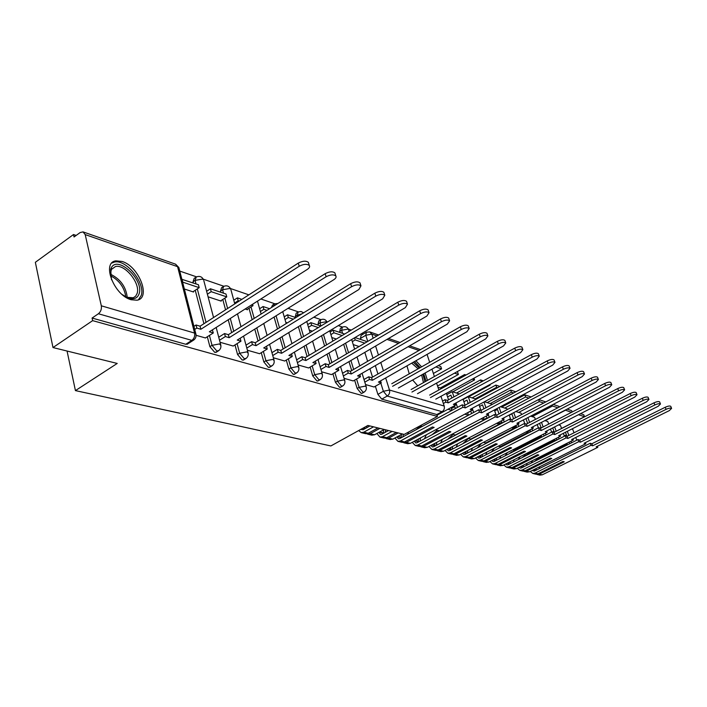 <?xml version="1.0" encoding="UTF-8"?>
<svg xmlns="http://www.w3.org/2000/svg" width="707" height="707" viewBox="0 0 707 707"><rect width="100%" height="100%" fill="white"/><g stroke="black" fill="none" stroke-linecap="round" stroke-linejoin="round"><path stroke-width="1.06" d="M354.614 380.145L357.159 388.479L361.127 393.348L362.417 393.074M332.9 373.764L335.454 382.31L339.546 387.312L340.942 387.012M310.152 367.066L312.715 375.859L316.948 380.985L318.45 380.649M286.308 360.049L288.88 369.089L293.246 374.357L294.89 373.976M261.281 352.678L263.861 361.993L268.377 367.393L270.154 366.968M234.989 344.928L237.561 354.525L242.245 360.075L244.171 359.607M207.319 336.762L209.891 346.669L214.742 352.386L216.846 351.847M122.099 261.457L115.868 260.848C101.269 262.43 114.154 295.517 131.184 299.75L136.981 300.21C151.386 298.274 138.952 266.256 122.099 261.457M406.949 365.855L409.256 373.826M412.667 379.995L417.74 385.819M363.124 334.155L361.604 333.624M351.282 330.072L348.374 329.073M342.506 327.058L338.308 325.609M327.606 321.932L326.926 321.703M320.934 319.635L313.82 317.187M298.363 311.875L288.041 308.323M274.723 303.745L260.874 298.981M248.864 294.846L230.5 288.536M223.898 286.264L203.324 279.185M196.537 276.852L179.755 271.081M76.162 235.44L73.51 234.53L74.049 236.969L80.138 232.559L83.011 231.887L85.194 234.591L101.313 305.804L194.566 333.068L177.581 266.672L85.194 234.591M52.99 347.552L92.652 320.633L437.43 416.432L404.192 434.416L367.914 425.446L330.885 445.94L75.428 390.609L117.221 363.442L52.99 347.552L35.35 262.297L73.51 234.53M427.47 380.384L425.11 372.996M421.593 366.853L415.928 360.738M440.974 396.3L444.199 406.03C444.756 408.452 444.049 410.334 442.061 411.686L436.802 414.532L381.753 399.128L377.9 394.365L375.373 386.252M372.527 377.096L369.929 368.754M367.613 361.321L364.821 352.369M360.817 339.51L360.482 338.423L365.802 335.268L366.394 332.21L369.743 331.91L371.829 334.128L373.137 338.238M427.055 354.401L429.67 362.284M431.95 369.151L434.398 376.522M436.581 383.097L438.87 389.99M436.802 414.532L437.43 416.432M194.213 339.687L191.853 340.385L98.388 313.758L92.078 318.053L92.652 320.633M98.388 313.758C100.792 311.76 101.773 309.109 101.313 305.804M196.095 335.304L205.437 337.955M184.341 288.986L193.532 292.018L193.4 291.487M220.071 342.276L233.213 346.032M208.079 296.807L221.185 301.12L221.044 300.608M247.388 350.221L259.602 353.712M245.135 309.003L247.477 309.781L247.344 309.277M273.362 357.769L284.718 361.012M298.071 364.953L308.641 367.967M321.623 371.794L331.459 374.604M344.088 378.325L353.244 380.94M351.697 370.574L348.975 361.648M346.598 353.88L343.673 344.282M340.076 332.511L339.74 331.406L341.658 330.257L342.312 327.155C345.149 326.077 347.243 326.89 348.595 329.595L347.835 329.1L341.658 330.257L342.603 333.359M329.904 363.725L327.049 354.163M324.619 346.032L321.544 335.737M318.397 325.193L318.062 324.071L319.997 322.887L320.722 319.741C323.612 318.627 325.75 319.449 327.147 322.206M307.085 356.531L304.09 346.28M301.606 337.752L298.372 326.669M295.712 317.54L295.376 316.391L297.338 315.181L298.133 311.99L301.023 311.478L303.639 312.794M283.162 348.966L280.025 337.946M277.48 328.985L274.086 317.045M258.055 341.004L254.767 329.126M252.16 319.688L248.988 308.225M231.675 332.599L228.237 319.776M225.56 309.816L222.785 299.476M220.858 292.283L220.531 291.063L222.564 289.737L223.606 286.406C226.859 285.133 229.254 286.061 230.782 289.198L229.695 288.483L222.564 289.737L223.492 293.175M203.925 323.718L195.238 290.268M193.347 283.003L193.02 281.757L195.088 280.387L196.228 277.011C199.577 275.686 202.043 276.649 203.616 279.884L202.449 279.115L195.088 280.387L196.007 283.905M67.059 351.034L75.428 390.609M365.546 384.555L374.065 386.994M341.746 327.5L340.412 328.304L339.74 331.406M320.112 320.121L318.795 320.925L318.062 324.071M297.461 312.406L296.18 313.201L295.376 316.391M273.742 304.328L272.495 305.115L271.435 307.545M222.732 286.98L221.574 287.731L220.531 291.063M195.265 277.648L194.169 278.381L193.02 281.757M365.873 332.52L361.083 335.365L360.482 338.423M92.078 318.053L185.764 344.274L188.071 343.673M285.831 322.41L287.316 322.896M309.339 330.142L312.432 331.159M331.777 337.531L336.32 339.033M353.217 344.592L359.076 346.527M205.366 337.999L213.293 332.962L209.36 331.795L307.306 269.402C309.374 267.997 310.046 266.689 309.312 265.487C306.962 263.746 303.603 264.003 299.22 266.247L298.283 263.101C302.658 260.856 306.016 260.6 308.367 262.35L308.676 263.384M213.293 332.962L212.365 329.886M299.22 266.247L200.859 329.268L196.846 328.075L196.051 324.99L193.921 326.36M194.708 329.444L196.846 328.075M192.905 291.805L199.188 287.661L198.42 284.718L181.867 279.309M199.188 287.661L182.804 282.173L182.044 279.194M298.283 263.101L200.072 326.192L196.051 324.99M200.072 326.192L200.859 329.268M111.485 279.751L110.681 269.279L111.344 267.75C117.698 255.024 144.078 279.937 139.146 293.67C137.405 298.601 133.482 299.927 127.366 297.647L122.24 294.572M126.509 297.258L133.323 297.762L135.682 296.153L137.114 293.458C140.684 283.595 124.989 263.967 115.462 266.53L111.37 269.473L110.301 274.917M138.422 299.786L141.223 295.455C145.589 283.215 126.182 258.93 114.357 262.076L111.83 263.048M413.295 362.24L419.384 368.1M422.901 374.242L424.951 381.798M423.466 382.628L421.646 374.949M418.129 368.815L411.695 363.151M426.065 381.17L423.723 373.782M420.205 367.64L414.523 361.533M233.142 346.077L240.963 341.198L237.234 340.085L333.784 279.725C335.843 278.355 336.523 277.091 335.834 275.942C333.624 274.307 330.39 274.572 326.121 276.746L325.185 273.671C329.444 271.506 332.67 271.241 334.888 272.884L335.171 273.803M240.963 341.198L240.168 338.255M326.121 276.746L229.165 337.69L225.356 336.55L224.552 333.545L218.737 337.221M219.524 340.226L225.356 336.55M220.566 300.917L226.761 296.896L225.984 294.015L210.43 288.765L206.621 291.275M226.761 296.896L211.207 291.682L210.43 288.765M207.39 294.183L211.207 291.682M325.185 273.671L228.361 334.685L224.552 333.545M228.361 334.685L229.165 337.69M259.54 353.747L267.255 349.019L263.711 347.959L358.873 289.517L360.968 285.849C358.882 284.32 355.762 284.594 351.609 286.68L350.672 283.684C354.817 281.598 357.928 281.315 360.022 282.862L360.278 283.684M267.255 349.019L266.486 346.253M351.609 286.68L256.04 345.679L252.417 344.601L251.612 341.658L246.009 345.14M246.805 348.074L252.417 344.601M241.838 299.361L237.411 297.868L233.778 300.21M239.196 301.058L238.188 300.722L237.411 297.868M246.867 309.578L252.991 305.68L251.268 305.106M252.991 305.68L252.593 304.257M234.556 303.056L238.188 300.722M350.672 283.684L255.236 342.745L251.612 341.658M255.236 342.745L256.04 345.679M284.656 361.047L292.274 356.461L288.898 355.453L382.69 298.805L384.82 295.252C382.849 293.812 379.836 294.103 375.797 296.118L374.851 293.184C378.89 291.169 381.895 290.886 383.874 292.327L384.113 293.078M292.274 356.461L291.531 353.862M375.797 296.118L281.598 353.279L278.151 352.254L277.338 349.382L271.93 352.678M272.743 355.55L278.151 352.254M269.57 308.72L263.075 306.529L259.619 308.72M266.963 310.364L263.861 309.321L263.075 306.529M260.397 311.513L263.861 309.321M374.851 293.184L280.785 350.416L277.338 349.382M280.785 350.416L281.598 353.279M308.579 368.002L316.1 363.548L312.883 362.585L405.332 307.633L407.488 304.187C405.615 302.835 402.707 303.126 398.775 305.079L397.829 302.207C401.762 300.263 404.669 299.971 406.543 301.332L406.764 302.004M316.1 363.548L315.375 361.1M398.775 305.079L305.928 360.517L302.64 359.545L301.827 356.726L296.613 359.854M297.417 362.673L302.64 359.545M295.871 317.593L287.528 314.783L284.232 316.833M293.308 319.184L288.323 317.514L287.528 314.783M285.018 319.564L288.323 317.514M397.829 302.207L305.115 357.715L301.827 356.726M305.115 357.715L305.928 360.517M331.397 374.639L338.821 370.3L335.745 369.39L426.869 316.038L429.052 312.697C427.275 311.416 424.465 311.716 420.63 313.599L419.684 310.797C423.528 308.915 426.33 308.614 428.106 309.896L428.318 310.506M338.821 370.3L338.123 368.002M420.63 313.599L329.117 367.419L325.989 366.482L325.167 363.734L320.121 366.712M320.934 369.461L325.989 366.482M320.863 326.033L310.85 322.648L307.695 324.584M318.336 327.571L311.646 325.326L310.85 322.648M308.491 327.261L311.646 325.326M419.684 310.797L328.295 364.671L325.167 363.734M328.295 364.671L329.117 367.419M353.191 380.967L360.508 376.751L357.574 375.885L447.39 324.045L449.599 320.801C447.911 319.591 445.189 319.9 441.442 321.72L440.505 318.972C444.252 317.151 446.974 316.842 448.662 318.062L448.848 318.61M360.508 376.751L359.836 374.577M441.442 321.72L351.246 373.994L348.259 373.11L347.437 370.415L342.559 373.252M343.372 375.947L348.259 373.11M344.645 334.049L333.121 330.16L330.098 331.981M342.144 335.542L333.916 332.785L333.121 330.16M330.894 334.605L333.916 332.785M440.505 318.972L350.425 371.308L347.437 370.415M350.425 371.308L351.246 373.994M374.021 387.021L381.241 382.92L378.439 382.089L466.965 331.68L469.192 328.525C467.592 327.385 464.95 327.695 461.291 329.462L460.354 326.775C464.013 325.008 466.647 324.699 468.255 325.847L468.432 326.342M381.241 382.92L380.587 380.861M461.291 329.462L372.386 380.286L369.522 379.438L368.709 376.796L363.981 379.5M364.794 382.142L369.522 379.438M366.412 342.206L366.129 341.295L355.002 337.548M364.821 343.142L355.197 339.917L354.552 337.822M352.307 341.631L355.197 339.917M460.354 326.775L371.564 377.653L368.709 376.796M371.564 377.653L372.386 380.286M398.386 388.019L485.656 338.971L487.901 335.905C486.372 334.826 483.818 335.136 480.239 336.85L479.311 334.217C482.881 332.502 485.435 332.193 486.973 333.28L487.132 333.731M480.239 336.85L392.597 386.296M479.311 334.217L391.775 383.715M417.483 393.702L503.525 345.935L505.779 342.957C504.321 341.932 501.837 342.25 498.338 343.911L497.419 341.331C500.909 339.669 503.393 339.351 504.86 340.385L505.001 340.792M498.338 343.911L411.942 392.049M497.419 341.331L411.12 389.522M366.721 427.717L366.995 425.959M364.794 427.178L364.697 428.84M435.786 399.146L520.626 352.607L522.888 349.709C521.492 348.737 519.079 349.055 515.659 350.672L514.74 348.136C518.16 346.518 520.573 346.2 521.969 347.181L522.102 347.552M366.562 433.762L370.168 433.727L379.862 428.398M371.732 435.132L374.551 434.77L384.219 429.476M369.929 425.941L363.045 429.75L360.817 429.37M515.659 350.672L430.475 397.564M358.635 430.581L361.259 432.649L363.796 432.198L373.526 426.834M377.945 427.921L368.232 433.258L365.413 433.63M514.74 348.136L429.653 395.08M385.165 432.392L385.607 429.821M383.645 429.785L383.238 433.444M437.023 415.195L455.715 405.067L453.346 404.369L536.993 358.997L539.273 356.169C537.93 355.25 535.588 355.568 532.238 357.141L531.328 354.658C534.678 353.085 537.02 352.766 538.354 353.694L538.478 354.03M455.715 405.067L455.149 403.388M385.068 438.172L388.603 438.128L398.182 432.931M390.034 439.489L392.809 439.135L402.363 433.965M388.541 430.545L381.736 434.257L380.516 434.469L378.97 432.348M532.238 357.141L448.247 402.849L445.843 402.133L445.021 399.694L442.547 401.046M376.858 433.506L379.977 437.094L382.478 436.67L392.102 431.429M443.36 403.485L445.843 402.133M396.335 432.472L386.747 437.686L383.954 438.04M433.373 373.446L441.583 368.851L440.797 366.491L438.234 365.625M441.583 368.851L435.892 366.942M531.328 354.658L447.434 400.409L445.021 399.694M447.434 400.409L448.247 402.849M402.884 436.873L403.335 434.204M407.639 434.301L408.584 432.039M401.373 434.505L401.063 437.854M407.612 443.669L410.369 443.333L472.47 410.06L470.199 409.38L552.697 365.112L554.977 362.364C553.696 361.489 551.416 361.807 548.137 363.336L547.227 360.897C550.506 359.368 552.777 359.05 554.067 359.934L554.182 360.243M472.47 410.06L471.923 408.452M402.849 442.414L406.322 442.361L434.142 427.426L432.392 426.957L404.537 441.937L401.77 442.282M547.227 360.897L464.49 405.526L462.184 404.837L399.694 438.596L398.492 438.8L396.963 436.891M548.137 363.336L465.303 407.921L462.988 407.232L462.184 404.837M394.895 438.013L397.961 441.371L400.436 440.956L462.988 407.232M437.553 386.031L458.41 374.48L457.623 372.165L456.784 371.882M458.41 374.48L454.477 373.163M441.734 388.417L437.96 387.233M451.87 410.413L447.946 409.273M452.056 410.307L451.128 407.55M448.547 399.808L446.382 393.339M422.362 426.356L420.161 425.773M464.49 405.526L465.303 407.921M419.94 441.168L420.524 437.889M424.447 438.755L426.383 434.752M418.438 439.012L418.208 442.096M420.753 425.932L416.016 429.776M424.536 447.699L427.258 447.363L488.572 414.85L486.398 414.196L567.756 370.989L570.036 368.312C568.808 367.472 566.59 367.799 563.373 369.284L562.48 366.889C565.68 365.404 567.907 365.077 569.135 365.926L569.241 366.208M488.572 414.85L488.051 413.321M419.94 446.488L423.36 446.435L450.836 431.836L449.148 431.385L421.646 446.029L418.915 446.356M562.48 366.889L480.875 410.449L478.657 409.777L416.962 442.768L415.769 442.962L414.267 441.239M563.373 369.284L481.688 412.8L479.47 412.137L478.657 409.777M412.234 442.335L415.256 445.49L417.704 445.083L479.47 412.137M447.584 396.927L450.889 395.116L451.853 397.997M454.46 405.747L455.388 408.513M466.037 375.01L464.649 374.542L440.32 387.975M465.003 375.576L464.649 374.542M452.763 391.855L474.583 379.898L472.276 379.129M474.583 379.898L473.99 378.183M459.347 393.914L452.188 391.678L446.806 394.621M457.473 407.382L455.98 402.937M453.938 396.866L452.188 391.678M435.592 429.812L439.321 430.793L468.449 415.212L464.808 414.161M468.449 415.212L467.592 412.676M465.065 405.226L462.997 399.137M480.875 410.449L481.688 412.8M436.352 445.304L436.838 442.282M440.638 443.033L442.246 439.418M434.867 443.333L434.708 446.17M437.28 430.254L432.101 434.672M440.815 451.57L443.51 451.252L504.064 419.454L501.961 418.827L582.214 376.628L584.503 374.021C583.319 373.216 581.154 373.543 578.008 374.993L577.115 372.642C580.261 371.193 582.427 370.875 583.602 371.679L583.708 371.935M504.064 419.454L503.552 417.996M436.405 450.412L439.763 450.359L466.894 436.069L465.277 435.645L438.101 449.961L435.406 450.279M577.115 372.642L496.632 415.177L494.493 414.532L433.568 446.771L432.392 446.965L430.934 445.419M578.008 374.993L497.436 417.483L495.298 416.847L494.493 414.532M428.937 446.479L431.889 449.449L434.31 449.051L495.298 416.847M463.889 401.762L467.009 400.074L468.184 403.538M470.721 410.997L471.596 413.56M451.446 408.496L454.769 406.693M483.323 380.834L480.557 379.906L456.536 393.03M481.273 381.957L480.557 379.906M468.6 396.795L490.145 385.112L489.341 384.847M490.145 385.112L489.942 384.52M476.253 399.19L468.281 396.698L463.12 399.499M473.663 412.455L472.241 408.284M470.243 402.433L468.281 396.698M452.171 434.151L455.396 434.999L484.171 419.772L481.016 418.853M484.171 419.772L483.42 417.581M480.954 410.405L478.984 404.669M496.632 415.177L497.436 417.483M452.162 449.272L452.568 446.497M456.245 447.133L457.588 443.855M450.704 447.478L450.598 450.094M453.187 434.425L447.681 439.303M456.501 455.299L459.161 454.99L518.965 423.882L516.95 423.281L596.116 382.054L598.396 379.5C597.265 378.74 595.153 379.067 592.068 380.472L591.185 378.165C594.269 376.76 596.372 376.433 597.512 377.202L597.601 377.441M518.965 423.882L518.47 422.486M452.25 454.186L455.555 454.133L482.36 440.152L480.795 439.745L453.956 453.753L451.287 454.062M591.185 378.165L511.788 419.719L509.729 419.101L449.564 450.633L448.397 450.819L446.983 449.422M592.068 380.472L512.584 421.991L510.534 421.381L509.729 419.101M445.012 450.456L447.911 453.258L450.306 452.878L510.534 421.381M479.585 406.419L482.519 404.846L483.897 408.832M486.372 416.016L487.194 418.394M467.636 412.817L470.774 411.138M499.893 386.429L495.872 385.076L472.152 397.908M497.666 387.63L496.65 387.295L495.872 385.076M475.219 398.863L496.65 387.295M492.39 404.307L484.436 401.744M489.235 417.316L488.413 414.938M485.93 407.753L483.942 402.009M468.122 438.331L470.889 439.056L499.301 424.156L496.597 423.369M499.301 424.156L498.656 422.291M496.12 415.018L494.361 409.963M511.788 419.719L512.584 421.991M467.398 453.099L467.734 450.536M471.295 451.075L472.435 448.088M465.966 451.455L465.913 453.867M474.857 437.386L474.203 437.315M468.529 438.437L462.758 443.722M471.622 458.896L474.256 458.596L533.317 428.15L531.372 427.576L609.478 387.268L611.767 384.776C610.671 384.051 608.612 384.378 605.59 385.748L604.715 383.477C607.728 382.107 609.788 381.78 610.883 382.514L610.972 382.734M533.317 428.15L532.839 426.816M467.521 457.827L470.774 457.765L497.251 444.093L495.748 443.696L469.236 457.402L466.593 457.703M460.937 432.065L461.459 432.021M604.715 383.477L526.379 424.103L524.4 423.502L464.976 454.354L463.827 454.539L462.458 453.275M605.59 385.748L527.175 426.33L525.195 425.738L524.4 423.502M460.513 454.292L463.35 456.925L465.71 456.554L525.195 425.738M494.688 410.908L497.463 409.441L499.027 413.904M501.44 420.824L502.217 423.042M487.052 417.97L484.048 419.401M515.81 391.802L510.622 390.052L487.194 402.601M513.609 392.977L511.4 392.235L510.622 390.052M490.234 403.547L511.4 392.235M507.246 409.565L506.972 408.77L500.441 406.737M504.232 421.991L503.455 419.772M501.033 412.853L499.133 407.435M483.473 442.343L485.815 442.962L513.883 428.38L511.603 427.717M513.883 428.38L513.335 426.816M510.719 419.401L509.181 415.036M526.379 424.103L527.175 426.33M482.103 456.775L482.377 454.415M485.824 454.866L486.787 452.144M483.314 444.836L484.03 444.464M480.698 455.281L480.689 457.509M490.022 441.354L489.138 441.23M486.204 462.36L488.811 462.078L547.147 432.269L545.274 431.712L622.346 392.288L624.626 389.857C623.574 389.159 621.568 389.486 618.598 390.821L617.732 388.594C620.693 387.25 622.699 386.932 623.751 387.63L623.83 387.834M547.147 432.269L546.688 430.987M482.254 461.335L485.453 461.273L511.612 447.885L510.162 447.496L483.968 460.92L481.352 461.211M481.44 443.404L477.349 447.929M489.827 429.122L489.536 429.688M475.661 436.546L476.182 436.687L475.661 436.555M476.907 435.901L478.374 435.539M482.086 433.594L483.332 432.534M617.732 388.594L540.44 428.318L538.531 427.744L479.841 457.942L478.701 458.118L477.384 456.987M618.598 390.821L541.226 430.51L539.326 429.936L538.531 427.744M475.458 457.977L478.232 460.469L480.574 460.107L539.326 429.936M509.252 415.248L511.868 413.869L513.6 418.774M515.96 425.446L516.693 427.505M501.97 422.344L499.027 423.352M492.045 428.371L502.164 422.892M531.098 396.954L524.833 394.842L501.696 407.126M528.933 398.103L525.61 396.989L524.833 394.842M504.701 408.063L525.61 396.989M521.572 414.602L521.059 413.171L515.827 411.536M518.682 426.471L517.948 424.412M515.58 417.731L513.768 412.623M498.276 446.223L500.211 446.727L527.935 432.454L526.043 431.906M527.935 432.454L527.475 431.164M524.788 423.626L523.454 419.896M540.44 428.318L541.226 430.51M496.296 460.328L496.508 458.145M499.849 458.516L500.671 456.024M495.996 449.634L500.052 447.54M494.918 458.958L494.953 461.008M504.612 445.198L503.534 445.012M500.282 465.71L502.863 465.436L560.492 436.237L558.68 435.698L634.736 397.113L637.016 394.745C636.008 394.082 634.038 394.4 631.13 395.708L630.264 393.516C633.172 392.208 635.133 391.89 636.15 392.562L636.22 392.747M560.492 436.237L560.041 435.008M496.473 464.729L499.619 464.658L525.469 451.534L524.064 451.172L498.188 464.322L495.598 464.596M494.334 448.247L491.471 451.959M503.561 433.736L503.066 434.575M491.365 440.655L490.534 440.505M492.761 439.347L496.279 437.527M630.264 393.516L553.988 432.384L552.149 431.836L494.175 461.406L493.044 461.574L491.789 460.557M631.13 395.708L554.774 434.54L552.936 433.992L552.149 431.836M489.88 461.53L492.593 463.88L494.909 463.536L552.936 433.992M525.928 418.606L527.661 423.44M529.967 429.883L530.648 431.8M516.357 426.56L515.262 426.233L513.459 427.169M513.795 428.133L516.428 426.763M506.937 432.569L506.203 432.366M505.364 433.391L505.699 432.631M545.804 401.921L538.69 399.517M543.665 403.034L539.317 401.585L538.584 399.57M518.664 412.42L539.317 401.585M535.385 419.428L534.651 417.413L530.63 416.158M532.61 430.793L531.929 428.875M529.614 422.424L527.882 417.59M512.54 449.952L514.104 450.359L541.491 436.378L539.971 435.936M541.491 436.378L541.12 435.353L543.029 434.372M538.407 427.806L537.232 424.553M553.988 432.384L554.774 434.54M509.994 463.748L510.171 461.733M513.397 462.024L514.104 459.744M509.111 453.788L511.709 451.906L514.643 450.969M508.651 462.502L508.722 464.393M518.664 448.918L517.418 448.671M513.883 468.944L516.428 468.679L573.359 440.063L571.618 439.542L646.684 401.779L648.955 399.455C647.983 398.819 646.065 399.137 643.202 400.418L642.345 398.262C645.199 396.989 647.117 396.662 648.098 397.307L648.169 397.484M573.359 440.063L572.926 438.888M510.207 467.999L513.3 467.928L538.84 455.069L537.488 454.716L511.912 467.601L509.358 467.875M507.361 452.604L505.125 455.821M516.79 438.19L516.013 439.33M506.141 444.411L504.931 444.296M642.345 398.262L567.067 436.307L565.291 435.777L508.015 464.746L506.901 464.914L505.699 463.995M643.202 400.418L567.845 438.428L566.077 437.898L565.291 435.777M503.808 464.959L506.459 467.186L508.748 466.841L566.077 437.898M539.565 423.352L541.217 427.912M543.471 434.151L544.116 435.927M527.705 431.8L530.082 430.581L529.145 430.307M521.289 436.617L520.361 436.352M539.715 428.097L541.041 427.426M504.878 444.323L505.691 444.544M518.452 438.075L518.973 437.067M559.334 407.011L559.113 406.41L553.183 404.413M557.841 407.789L552.538 406.012L552.149 404.952M532.141 416.626L552.538 406.012M548.712 424.067L547.775 421.505L544.885 420.603M546.051 434.938L545.406 433.161M543.153 426.922L541.491 422.353M526.308 453.558L527.519 453.876L554.58 440.169L553.395 439.834M554.58 440.169L554.297 439.374M551.637 432.092L550.523 429.025M567.067 436.307L567.845 438.428M523.242 467.053L523.374 465.188M526.503 465.409L527.095 463.315M521.978 457.685L525.018 455.352L528.544 454.362M521.925 465.913L522.022 467.654M532.203 452.515L530.824 452.197M527.015 472.073L529.543 471.808L585.794 443.757L584.106 443.262L658.199 406.269L660.471 404.006C659.525 403.397 657.651 403.715 654.85 404.961L653.993 402.84C656.794 401.594 658.677 401.276 659.622 401.885L659.684 402.044M585.794 443.757L585.369 442.626M523.472 471.154L526.512 471.092L551.752 458.481L550.444 458.136L525.177 470.774L522.65 471.03M520.158 456.669L518.346 459.523M529.516 442.494L528.332 443.987M520.599 447.92L518.894 447.92M653.993 402.84L579.687 440.09L577.972 439.577L521.395 467.972L520.29 468.14L519.141 467.309M654.85 404.961L580.465 442.175L578.75 441.672L577.972 439.577M517.268 468.255L519.848 470.367L522.111 470.04L578.75 441.672M552.724 427.894L554.306 432.224M556.506 438.252L557.116 439.913M535.119 440.514L534.006 440.205M552.503 431.933L553.934 431.208M518.699 448.017L519.972 448.247M531.01 442.617L531.761 441.345M572.157 412.013L571.645 410.634L567.138 409.114M571.486 412.358L565.238 410.095M545.15 420.692L565.308 410.29M561.579 428.513L560.457 425.464L558.61 424.889M559.034 438.941L558.424 437.28M556.215 431.252L554.633 426.922M539.6 457.031L540.484 457.27L567.226 443.837L566.36 443.581M567.226 443.837L567.014 443.254M564.416 436.219L563.355 433.329M579.687 440.09L580.465 442.175M536.039 470.235L536.153 468.52M539.167 468.679L539.688 466.753M534.519 461.388L537.877 458.684L541.871 457.703M534.766 469.209L534.89 470.809M545.088 455.927L543.771 455.617M539.724 475.095L542.216 474.839L597.795 447.337L596.169 446.851L669.317 410.608L671.588 408.39C670.669 407.806 668.84 408.125 666.082 409.344L665.234 407.259C667.991 406.039 669.821 405.721 670.74 406.304L670.802 406.454M597.795 447.337L597.388 446.241M536.295 474.211L539.291 474.141L564.23 461.777L562.975 461.441L538 473.831L535.499 474.088M532.636 460.531L531.143 463.085M541.765 446.665L539.848 448.645M534.969 451.11L532.451 451.375M665.234 407.259L591.883 443.749L590.221 443.254L534.315 471.101L532.141 470.517M666.082 409.344L592.652 445.799L590.999 445.313L590.221 443.254M530.277 471.445L532.795 473.451L535.04 473.124L590.999 445.313M565.441 432.269L566.917 436.263M569.108 442.202L569.674 443.749M547.854 444.597L547.183 443.916M548.031 444.155L557.01 439.613M564.31 435.919L566.395 434.867M532.097 451.552L533.767 451.72M543.029 447.036L544.098 445.481M561.544 428.415L584.503 416.715L583.752 414.717L580.58 413.648M584.503 416.715L578.512 414.709M574.022 432.79L572.714 429.29L571.848 429.016M571.565 442.794L571 441.256M568.835 435.406L567.323 431.314M552.432 460.398L578.874 447.213M576.771 440.187L575.754 437.465M591.883 443.749L592.652 445.799M364.405 391.934L363.089 392.235L359.121 387.356L356.575 379.023M357.159 388.479L359.121 387.356L365.404 386.093L366.297 387.038M342.957 385.828L341.534 386.163L337.442 381.161L334.879 372.607M335.454 382.31L337.442 381.161L343.894 379.871L344.857 380.905M320.501 379.429L318.963 379.809L314.739 374.675L312.158 365.881M312.715 375.859L314.739 374.675L321.376 373.367L322.41 374.489M296.967 372.713L295.296 373.137L290.922 367.87L288.341 358.82M288.88 369.089L290.922 367.87L297.762 366.544L298.867 367.764M272.275 365.66L270.454 366.146L265.929 360.729L263.349 351.414M263.861 361.993L265.929 360.729L272.973 359.377L274.166 360.72M246.328 358.246L244.339 358.785L239.664 353.226L237.075 343.62M237.561 354.525L239.664 353.226L246.92 351.856L248.21 353.314M219.037 350.433L216.872 351.052L212.02 345.325L209.431 335.418M209.891 346.669L212.02 345.325L219.515 343.929L220.902 345.537M377.9 394.365L383.371 391.28L380.826 383.159M377.945 373.994L375.329 365.634M372.996 358.193L370.185 349.231M367.737 341.419L365.802 335.268L371.829 334.128L377.043 335.931M375.603 346.059L378.439 355.038M380.79 362.488L383.433 370.848M385.677 377.962L389.486 390.034L444.199 406.03M418.959 350.486L408.107 346.722M398.492 343.381L386.985 339.387M353.641 369.443L350.911 360.517M348.533 352.74L345.59 343.142M331.875 362.558L329.011 352.996M326.572 344.866L323.488 334.561M320.925 325.989L319.997 322.887L326.351 321.712L327.138 322.215M309.083 355.338L306.078 345.078M303.586 336.541L300.342 325.467M297.709 316.462L297.338 315.181L302.066 313.767M285.186 347.738L282.04 336.709M279.486 327.739L276.084 315.799M260.105 339.731L256.809 327.854M254.193 318.406L251.012 306.944M233.752 331.291L230.296 318.459M227.619 308.499L224.835 298.151M206.029 322.365L197.306 288.898M203.863 280.82L213.549 317.54M273.423 306.29L274.475 303.869L277.948 303.444M231.012 290.038L234.786 303.895M348.754 330.116L349.134 331.362M185.764 344.274L191.853 340.385C194.169 338.573 195.07 336.125 194.566 333.068L195.83 333.801L196.051 334.835M381.753 399.128L387.224 396.053L383.371 391.28L389.486 390.034C390.043 392.606 389.292 394.612 387.224 396.053L442.061 411.686M83.258 231.967L175.398 264.109L178.844 267.502L179.101 268.536M110.283 274.122C120.349 278.938 126.005 286.75 127.269 297.541M125.837 296.922C124.335 287.36 119.191 280.272 110.407 275.642M409.026 373.314L409.371 373.764M412.879 379.871L413.286 380.87M364.706 428.398L363.23 428.035M374.551 434.77L370.168 433.727M364.697 428.698L362.85 428.248M368.232 433.258L363.796 432.198M383.247 432.905L379.579 432.012M392.809 439.135L388.603 438.128M383.238 433.197L379.208 432.224M386.747 437.686L382.478 436.67M401.055 437.244L397.785 436.449M410.369 443.333L406.322 442.361M401.055 437.527L397.414 436.643M404.537 441.937L400.436 440.956M418.19 441.407L415.274 440.7M427.258 447.363L423.36 446.435M418.182 441.689L414.912 440.894M421.646 446.029L417.704 445.083M434.672 445.419L432.101 444.8M443.51 451.252L439.763 450.359M434.672 445.702L431.747 444.986M438.101 449.961L434.31 449.051M450.553 449.29L448.3 448.733M459.161 454.99L455.555 454.133M450.553 449.555L447.946 448.918M453.956 453.753L450.306 452.878M465.86 453.01L463.898 452.533M474.256 458.596L470.774 457.765M465.851 453.275L463.545 452.71M469.236 457.402L465.71 456.554M480.619 456.598L478.931 456.192M488.811 462.078L485.453 461.273M480.61 456.863L478.586 456.368M483.968 460.92L480.574 460.107M494.856 460.063L493.433 459.718M502.863 465.436L499.619 464.658M494.856 460.319L493.088 459.895M498.188 464.322L494.909 463.536M508.616 463.412L507.423 463.12M516.428 468.679L513.3 467.928M508.607 463.659L507.087 463.297M511.912 467.601L508.748 466.841M521.899 466.647L520.944 466.408M529.543 471.808L526.512 471.092M521.899 466.894L520.608 466.576M525.177 470.774L522.111 470.04M534.748 469.766L533.997 469.589M542.216 474.839L539.291 474.141M534.748 470.014L533.67 469.748M538 473.831L535.04 473.124M215.891 352.448L218.012 351.123C220.478 349.585 221.371 347.42 220.681 344.618L216.165 327.465M243.305 360.137L245.4 358.856C247.821 357.353 248.687 355.232 248.007 352.484L243.553 336.134M269.358 367.454L271.435 366.199C273.803 364.741 274.652 362.664 273.98 359.969L269.597 344.344M294.165 374.41L296.206 373.19C298.531 371.767 299.361 369.726 298.69 367.092L294.386 352.139M317.797 381.038L319.811 379.853C322.092 378.457 322.905 376.469 322.242 373.879L318.009 359.536M340.332 387.356L342.321 386.208C344.565 384.847 345.361 382.894 344.698 380.348L340.544 366.58M361.86 393.392L363.822 392.279C366.023 390.936 366.8 389.027 366.155 386.535L362.064 373.287M237.499 313.873L240.999 326.722M257.489 301.138L261.113 314.049M263.764 323.506L267.096 335.41M282.738 311.646L286.176 323.603M288.756 332.582L291.938 343.629M306.794 321.508L310.064 332.599M312.582 341.145L315.614 351.423M329.745 330.788L332.856 341.101M335.312 349.249L338.202 358.829M351.662 339.537L354.622 349.152M357.026 356.929L359.783 365.873M187.01 344.344L193.091 340.465C195.609 338.892 196.519 336.673 195.83 333.801L178.844 267.502L175.601 264.179M420.497 349.612L409.645 345.829M400.047 342.48L388.558 338.467M378.625 335.003L369.973 331.99M308.367 262.35L309.312 265.487M111.37 269.473L111.344 267.75M111.459 269.332L115.462 266.53M126.827 297.408L127.366 297.647M334.888 272.884L335.834 275.942M360.022 282.862L360.968 285.849M383.874 292.327L384.82 295.252M406.543 301.332L407.488 304.187M428.106 309.896L429.052 312.697M448.662 318.062L449.599 320.801M468.255 325.847L469.192 328.525M486.973 333.28L487.901 335.905M504.86 340.385L505.779 342.957M521.969 347.181L522.888 349.709M372.032 435.212L367.649 434.169M365.713 433.7L361.259 432.649M538.354 353.694L539.273 356.169M390.326 439.56L386.11 438.561M384.255 438.11L379.977 437.094M554.067 359.934L554.977 362.364M407.912 443.74L403.856 442.776M402.071 442.352L397.961 441.371M569.135 365.926L570.036 368.312M424.827 447.761L420.921 446.833M419.207 446.426L415.256 445.49M583.602 371.679L584.503 374.021M441.106 451.64L437.35 450.748M435.698 450.35L431.889 449.449M597.512 377.202L598.396 379.5M456.784 455.37L453.169 454.504M451.57 454.124L447.911 453.258M610.883 382.514L611.767 384.776M471.905 458.967L468.414 458.136M466.876 457.765L463.35 456.925M623.751 387.63L624.626 389.857M486.487 462.431L483.12 461.627M481.635 461.282L478.232 460.469M636.15 392.562L637.016 394.745M500.565 465.78L497.313 465.003M495.881 464.667L492.593 463.88M648.098 397.307L648.955 399.455M514.157 469.015L511.02 468.264M509.632 467.937L506.459 467.186M659.622 401.885L660.471 404.006M527.289 472.135L524.258 471.419M522.924 471.101L519.848 470.367M519.839 448.309L518.938 448.07M670.74 406.304L671.588 408.39M539.989 475.157L537.055 474.459M535.765 474.15L532.795 473.451M533.378 451.914L532.071 451.57"/></g></svg>
